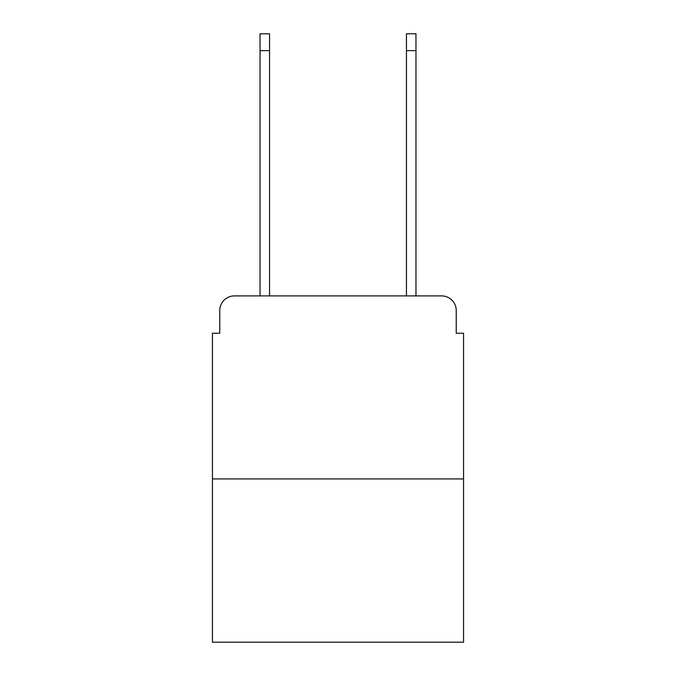 <?xml version="1.0" encoding="UTF-8"?>
<svg xmlns="http://www.w3.org/2000/svg" width="676" height="676" viewBox="0 0 676 676"><rect width="100%" height="100%" fill="white"/><g stroke="black" fill="none" stroke-linecap="round" stroke-linejoin="round"><path stroke-width="1.01" d="M219.759 310.546L219.759 333.243L219.759 310.546A14.644 14.644 0 0 1 234.403 295.902L260.032 295.902L260.032 33.8L269.547 33.8L269.547 295.902L280.895 295.902M463.559 478.938L212.441 478.938L212.441 642.2L463.559 642.2L463.559 333.243L456.241 333.243L456.241 310.546A14.644 14.644 0 0 0 441.597 295.902L234.403 295.902M212.441 478.938L212.441 333.243L219.759 333.243M395.105 295.902L406.453 295.902L406.453 33.8L415.968 33.8L415.968 295.902L441.597 295.902M456.241 333.243L456.241 310.546M260.032 50.641L269.547 50.641M415.968 50.641L406.453 50.641"/></g></svg>
